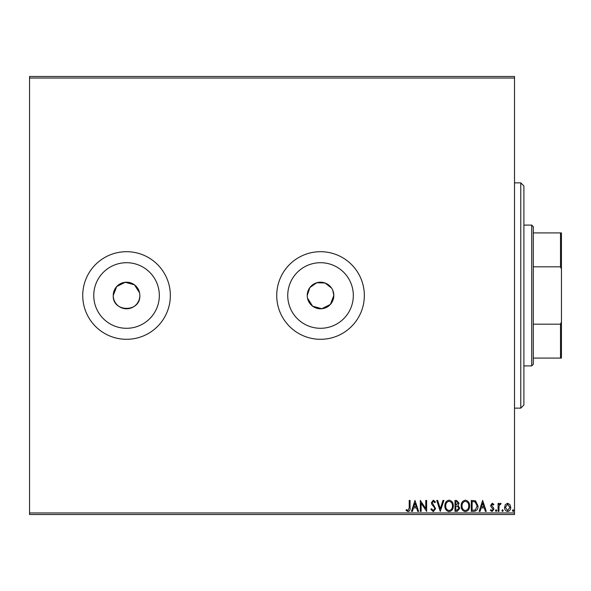 <?xml version="1.0" encoding="UTF-8"?>
<svg xmlns="http://www.w3.org/2000/svg" width="591" height="591" viewBox="0 0 591 591"><rect width="100%" height="100%" fill="white"/><g stroke="black" fill="none" stroke-linecap="round" stroke-linejoin="round"><path stroke-width="0.89" d="M331.588 288.113L325.013 282.978L316.673 282.771L309.854 287.581L307.231 295.5A13.297 13.297 0 0 0 320.529 308.798A13.297 13.297 0 0 0 333.826 295.5L332.814 290.41M307.49 298.086L312.602 306.175L321.829 308.731L330.376 304.439L333.826 295.5A13.297 13.297 0 0 0 320.529 282.202A13.297 13.297 0 0 0 307.231 295.5M139.587 292.907L134.467 284.825L125.24 282.269L116.693 286.569L113.243 295.5A13.297 13.297 0 0 0 126.54 308.798A13.297 13.297 0 0 0 139.838 295.5A13.297 13.297 0 0 0 126.54 282.202A13.297 13.297 0 0 0 113.243 295.5C112.416 312.632 140.643 312.683 139.838 295.5M93.755 295.5A32.793 32.793 0 0 0 126.54 328.293A32.793 32.793 0 0 0 159.334 295.5A32.793 32.793 0 0 0 126.54 262.707A32.793 32.793 0 0 0 93.755 295.5M287.743 295.5A32.793 32.793 0 0 0 320.529 328.293A32.793 32.793 0 0 0 353.322 295.5A32.793 32.793 0 0 0 320.529 262.707A32.793 32.793 0 0 0 287.743 295.5M276.728 295.5A43.8 43.8 0 0 0 320.529 339.3A43.8 43.8 0 0 0 364.337 295.5A43.8 43.8 0 0 0 320.529 251.7A43.8 43.8 0 0 0 276.728 295.5M82.74 295.5A43.8 43.8 0 0 0 126.54 339.3A43.8 43.8 0 0 0 170.348 295.5A43.8 43.8 0 0 0 126.54 251.7A43.8 43.8 0 0 0 82.74 295.5M29.55 512.951L514.517 512.951L514.517 514.517L29.55 514.517L29.55 76.483L514.517 76.483L514.517 78.049L29.55 78.049M505.364 504.574L507.639 503.244L509.907 504.566L510.727 507.41C510.75 509.678 509.723 511.052 507.639 511.533C505.556 511.052 504.529 509.678 504.551 507.41L505.364 504.574M498.095 511.392L498.095 503.384L498.937 503.384L498.937 504.566L500.4 503.244L501.042 503.517L500.636 504.374L500.259 504.226L499.063 505.955L498.937 511.392L498.095 511.392M492.251 503.244L493.877 504.382L493.389 505.069L492.303 504.226L491.49 505.305L493.603 507.979L493.877 509.22L492.104 511.533L490.367 510.447L490.855 509.701L492.007 510.55L493.034 509.257L490.922 506.576L490.648 505.342L492.251 503.244M473.819 511.392L471.278 511.392L471.278 500.437L475.541 500.836L478.016 506.051C478.141 509.213 476.745 510.993 473.819 511.392M454.989 511.392L454.989 500.437L456.54 500.437L459.059 503.148L458.032 505.482L459.761 508.282L457.175 511.392L454.989 511.392M440.251 511.392L436.742 500.437L437.658 500.437L440.317 508.748L442.984 500.437L443.9 500.437L440.251 511.392M421.154 511.392L420.312 511.392L420.312 500.437L425.786 508.607L425.786 500.437L426.628 500.437L426.628 511.392L421.154 503.244L421.154 511.392M409.223 507.721L409.223 500.437L410.065 500.437L410.065 507.832C410.398 509.819 409.733 511.097 408.063 511.673L405.995 510.402L406.416 509.56L408.049 510.55L409.223 507.721M514.517 512.951L514.517 78.049M414.978 500.437L418.627 511.392L417.711 511.392L416.589 507.876L413.508 507.876L412.385 511.392L411.469 511.392L414.978 500.437M433.306 511.673L430.839 509.279L431.526 508.718L433.24 510.55L434.769 508.688L434.496 507.617L431.836 504.382L431.4 502.712L433.358 500.156L435.478 502.01L434.813 502.682L433.351 501.279L432.243 502.668L435.619 508.703L433.306 511.673M444.883 505.962C444.816 502.838 446.205 500.902 449.042 500.156C451.938 500.836 453.363 502.749 453.304 505.911C453.356 509.036 451.96 510.956 449.108 511.673C446.249 510.979 444.846 509.08 444.883 505.962M461.165 505.962C461.106 502.838 462.494 500.902 465.324 500.156C468.227 500.836 469.646 502.749 469.594 505.911C469.646 509.036 468.242 510.956 465.39 511.673C462.539 510.979 461.128 509.08 461.165 505.962M482.648 500.437L486.297 511.392L485.381 511.392L484.258 507.876L481.177 507.876L480.055 511.392L479.138 511.392L482.648 500.437M495.421 510.617L496.122 509.701L496.824 510.617L496.122 511.533L495.421 510.617M501.885 510.617L502.586 509.701L503.288 510.617L502.586 511.533L501.885 510.617M512.412 510.617L513.114 509.701L513.815 510.617L513.114 511.533L512.412 510.617M416.227 506.753L415.045 503.081L413.87 506.753L416.227 506.753M452.462 505.903C452.507 503.399 451.376 501.862 449.079 501.279C446.789 501.885 445.673 503.443 445.725 505.955C445.68 508.452 446.803 509.981 449.079 510.55C451.391 509.981 452.514 508.437 452.462 505.903M456.703 501.56L455.831 501.56L455.831 505.069L458.217 503.17L456.703 501.56M456.259 506.192L455.831 506.192L455.831 510.262L456.799 510.262L458.919 508.282L457.597 506.324L456.259 506.192M468.752 505.903C468.789 503.399 467.658 501.862 465.361 501.279C463.078 501.885 461.955 503.443 462.007 505.955C461.97 508.452 463.085 509.981 465.361 510.55C467.673 509.981 468.803 508.437 468.752 505.903M472.12 501.56L472.12 510.262L475.275 509.989L477.173 506.051L475.098 501.87L472.12 501.56M483.896 506.753L482.714 503.081L481.539 506.753L483.896 506.753M509.885 507.418L507.639 504.226L505.394 507.418L507.639 510.55L509.885 507.418M520.774 182.863L523.907 185.988L523.907 405.012L520.774 408.137L520.774 182.863L514.517 182.863M531.723 225.105L533.289 226.663L533.289 364.337L531.723 365.895L531.723 225.105L523.907 225.105M533.289 232.92L561.45 232.92L561.45 358.08L560.512 358.08L560.512 324.178L561.45 321.844M533.289 324.178L560.512 324.178M561.45 269.156L560.512 266.822L560.512 232.92M533.289 266.822L560.512 266.822M533.289 358.08L560.512 358.08M520.774 408.137L514.517 408.137M531.723 365.895L523.907 365.895"/></g></svg>

